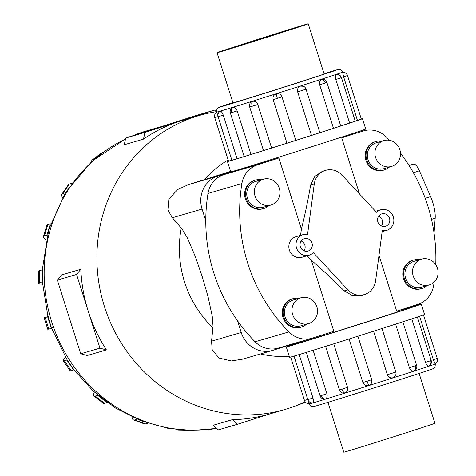 <?xml version="1.0" encoding="UTF-8"?>
<svg xmlns="http://www.w3.org/2000/svg" width="476" height="476" viewBox="0 0 476 476"><rect width="100%" height="100%" fill="white"/><g stroke="black" fill="none" stroke-linecap="round" stroke-linejoin="round"><path stroke-width="0.71" d="M364.223 294.608L361.385 295.435L352.27 295.471L344.255 290.884C332.45 279.156 321.461 268.928 311.286 260.205L333.831 331.272L312.631 338.061A24.877 23.508 -106.3 0 1 312.083 338.228A24.877 23.508 -106.3 0 1 288.956 331.897A164.196 155.158 -106.3 0 1 241.903 183.563A24.877 23.508 -106.3 0 1 257.659 164.773L278.859 157.984L301.403 229.051C304.7 216.098 307.793 201.431 310.679 185.045L314.725 176.495L322.419 171.283L325.638 170.337A17.225 16.273 73.7 0 0 325.257 170.45A17.225 16.273 73.7 0 0 314.267 183.998L307.573 234.359A10.716 10.127 73.7 0 0 303.176 234.597A10.716 10.127 73.7 0 0 302.938 234.668A10.716 10.127 73.7 0 0 296.494 247.847A10.716 10.127 73.7 0 0 309.18 255.172A10.716 10.127 73.7 0 0 309.418 255.094A10.716 10.127 73.7 0 0 313.381 252.649L347.843 289.836A17.225 16.273 73.7 0 0 364.223 294.608A17.225 16.273 73.7 0 0 364.604 294.489A17.225 16.273 73.7 0 0 375.594 280.947L382.282 230.58A10.716 10.127 73.7 0 0 386.685 230.348A10.716 10.127 73.7 0 0 386.923 230.277A10.716 10.127 73.7 0 0 393.366 217.098A10.716 10.127 73.7 0 0 380.675 209.773A10.716 10.127 73.7 0 0 380.443 209.845A10.716 10.127 73.7 0 0 376.48 212.29L342.018 175.108A17.225 16.273 73.7 0 0 325.638 170.337M304.717 340.382L304.926 341.048A51.241 0.411 -17.6 0 0 369.864 320.86A51.241 0.411 -17.6 0 0 402.613 310.06L402.375 309.317M303.176 234.597L296.018 236.685A10.716 10.127 73.7 0 0 295.78 236.756A10.716 10.127 73.7 0 0 289.337 249.936A10.716 10.127 73.7 0 0 302.028 257.26L309.18 255.172M378.67 216.199A6.462 6.105 -106.3 0 1 381.538 226.017M381.728 213.903A6.462 6.105 -106.3 0 1 381.871 213.861A6.462 6.105 -106.3 0 1 389.517 218.276A6.462 6.105 -106.3 0 1 385.631 226.219A6.462 6.105 -106.3 0 1 385.489 226.261A6.462 6.105 -106.3 0 1 377.843 221.846A6.462 6.105 -106.3 0 1 381.728 213.903M301.165 241.017A6.462 6.105 -106.3 0 1 304.033 250.834M304.224 238.726A6.462 6.105 -106.3 0 1 304.366 238.684A6.462 6.105 -106.3 0 1 312.012 243.093A6.462 6.105 -106.3 0 1 308.133 251.036A6.462 6.105 -106.3 0 1 307.99 251.084A6.462 6.105 -106.3 0 1 300.344 246.669A6.462 6.105 -106.3 0 1 304.224 238.726M249.495 166.308L249.668 166.85A51.241 0.411 -17.6 0 0 278.859 157.984M383.93 140.575L376.32 142.8A13.465 12.727 73.7 0 0 376.022 142.889A13.465 12.727 73.7 0 0 367.924 159.448A13.465 12.727 73.7 0 0 383.87 168.653L391.48 166.427A13.465 12.727 73.7 0 0 391.778 166.338A13.465 12.727 73.7 0 0 399.876 149.779A13.465 12.727 73.7 0 0 383.93 140.575A13.465 12.727 73.7 0 0 383.632 140.664A13.465 12.727 73.7 0 0 375.54 157.229A13.465 12.727 73.7 0 0 391.48 166.427M384.245 169.944L383.4 170.194A14.815 14 -106.3 0 1 365.86 160.067A14.815 14 -106.3 0 1 374.767 141.854A14.815 14 -106.3 0 1 375.094 141.753L375.939 141.503A14.815 14 73.7 0 0 375.612 141.604A14.815 14 73.7 0 0 366.704 159.823A14.815 14 73.7 0 0 384.245 169.944A14.815 14 73.7 0 0 384.572 169.843A14.815 14 73.7 0 0 389.463 167.016M381.919 141.164A14.815 14 73.7 0 0 375.939 141.503M263.371 179.184L255.761 181.41A13.465 12.727 73.7 0 0 255.463 181.499A13.465 12.727 73.7 0 0 247.365 198.064A13.465 12.727 73.7 0 0 263.305 207.262L270.921 205.043A13.465 12.727 73.7 0 0 271.219 204.948A13.465 12.727 73.7 0 0 279.317 188.389A13.465 12.727 73.7 0 0 263.371 179.184A13.465 12.727 73.7 0 0 263.073 179.279A13.465 12.727 73.7 0 0 254.981 195.838A13.465 12.727 73.7 0 0 270.921 205.043M263.686 208.553L262.841 208.803A14.815 14 -106.3 0 1 245.301 198.682A14.815 14 -106.3 0 1 254.208 180.464A14.815 14 -106.3 0 1 254.535 180.362L255.38 180.118A14.815 14 73.7 0 0 255.053 180.214A14.815 14 73.7 0 0 246.146 198.433A14.815 14 73.7 0 0 263.686 208.553A14.815 14 73.7 0 0 264.013 208.458A14.815 14 73.7 0 0 268.904 205.632M261.354 179.773A14.815 14 73.7 0 0 255.38 180.118M421.546 259.14L413.93 261.366A13.465 12.727 73.7 0 0 413.632 261.455A13.465 12.727 73.7 0 0 405.534 278.014A13.465 12.727 73.7 0 0 421.48 287.218L429.09 284.993A13.465 12.727 73.7 0 0 429.388 284.904A13.465 12.727 73.7 0 0 437.486 268.345A13.465 12.727 73.7 0 0 421.546 259.14A13.465 12.727 73.7 0 0 421.248 259.23A13.465 12.727 73.7 0 0 413.15 275.794A13.465 12.727 73.7 0 0 429.09 284.993M421.855 288.51L421.01 288.759A14.815 14 -106.3 0 1 403.475 278.639A14.815 14 -106.3 0 1 412.377 260.42A14.815 14 -106.3 0 1 412.704 260.318L413.555 260.075A14.815 14 73.7 0 0 413.227 260.17A14.815 14 73.7 0 0 404.32 278.389A14.815 14 73.7 0 0 421.855 288.51A14.815 14 73.7 0 0 422.182 288.414A14.815 14 73.7 0 0 427.079 285.582M419.529 259.729A14.815 14 73.7 0 0 413.555 260.075M300.987 297.75L293.371 299.975A13.465 12.727 73.7 0 0 293.073 300.064A13.465 12.727 73.7 0 0 284.975 316.629A13.465 12.727 73.7 0 0 300.921 325.828L308.531 323.609A13.465 12.727 73.7 0 0 308.829 323.513A13.465 12.727 73.7 0 0 316.927 306.955A13.465 12.727 73.7 0 0 300.987 297.75A13.465 12.727 73.7 0 0 300.689 297.845A13.465 12.727 73.7 0 0 292.591 314.404A13.465 12.727 73.7 0 0 308.531 323.609M301.296 327.125L300.451 327.369A14.815 14 -106.3 0 1 282.911 317.248A14.815 14 -106.3 0 1 291.818 299.029A14.815 14 -106.3 0 1 292.145 298.928L292.99 298.684A14.815 14 73.7 0 0 292.663 298.785A14.815 14 73.7 0 0 283.761 316.998A14.815 14 73.7 0 0 301.296 327.125A14.815 14 73.7 0 0 301.623 327.024A14.815 14 73.7 0 0 306.514 324.198M298.97 298.339A14.815 14 73.7 0 0 292.99 298.684M277.657 33.873A47.826 0.381 -17.6 0 0 308.222 23.8A47.826 0.381 -17.6 0 0 247.609 42.65A47.826 0.381 -17.6 0 0 217.05 52.723A47.826 0.381 -17.6 0 0 277.657 33.873M250.614 41.769A38.276 0.303 162.4 0 1 299.118 26.686A38.276 0.303 162.4 0 1 274.658 34.748A38.276 0.303 162.4 0 1 226.148 49.831A38.276 0.303 162.4 0 1 250.614 41.769M419.124 373.422L434.939 423.277A47.826 0.381 162.4 0 1 404.38 433.35A47.826 0.381 162.4 0 1 343.767 452.2L327.952 402.339M362.432 118.697L365.717 129.032A70.811 0.565 162.4 0 1 320.461 143.948A70.811 0.565 162.4 0 1 230.723 171.854L227.445 161.519A70.811 0.565 -17.6 0 0 317.183 133.613A70.811 0.565 -17.6 0 0 362.432 118.697A70.811 0.565 -17.6 0 0 361.29 118.952M319.818 132.727L311.477 135.398L297.667 91.862C297.084 89.119 298.03 87.209 300.499 86.126L303.438 86.275A4.718 4.718 0 0 1 306.056 89.179L319.866 132.715A66.087 0.53 -17.6 0 0 333.48 128.324L319.67 84.787C319.051 82.05 319.723 80.224 321.681 79.296L322.591 79.171A4.718 4.718 0 0 1 326.899 82.461L340.709 125.997L333.48 128.324M340.703 125.973A66.087 0.53 -17.6 0 0 349.616 123.04L335.806 79.504C335.122 76.791 335.342 75.101 336.472 74.429L336.71 74.387A4.718 4.718 0 0 1 341.459 77.671L355.269 121.207L349.616 123.04M355.251 121.136A66.087 0.53 -17.6 0 0 357.428 120.357L343.618 76.82L342.643 72.269A4.718 4.712 64.7 0 1 347.516 75.547L361.332 119.077L357.428 120.357M230.378 113.032A4.718 4.718 0 0 1 232.151 107.749L232.734 107.463C234.65 107.165 236.132 108.314 237.185 110.908L250.995 154.444L244.188 156.568L230.378 113.032L237.185 110.908M273.147 99.657C272.558 96.914 273.563 94.986 276.157 93.873C278.93 93.29 280.864 94.284 281.97 96.86L295.78 140.396L286.957 143.187L273.147 99.657L281.97 96.86M252.363 101.37A4.718 2.065 72.6 0 0 252.232 106.261L249.692 107.035A4.718 4.718 0 0 1 250.673 102.459L252.363 101.37C254.892 100.87 256.701 101.906 257.802 104.488L271.612 148.024L263.502 150.571A66.087 0.53 -17.6 0 1 250.995 154.444M220.013 111.402L220.263 111.235C221.28 111.223 222.28 112.526 223.256 115.144L237.066 158.681L231.913 160.281L218.103 116.745L223.256 115.144M308.222 23.8L324.138 73.97A47.844 0.381 162.4 0 1 324.15 73.959A47.844 0.381 162.4 0 1 293.573 84.038A47.844 0.381 162.4 0 1 232.942 102.887A47.844 0.381 162.4 0 1 232.954 102.876M304.807 340.679A70.811 0.565 -17.6 0 0 286.278 346.968A70.811 0.565 -17.6 0 0 376.01 319.063A70.811 0.565 -17.6 0 0 421.266 304.146A70.811 0.565 -17.6 0 0 402.494 309.692M421.266 304.146L424.544 314.481A70.811 0.565 162.4 0 1 379.289 329.398A70.811 0.565 162.4 0 1 289.557 357.303L286.278 346.968M395.74 372.048L395.788 372.036A4.718 4.718 0 0 1 395.217 376.076L393.009 377.754C390.368 378.307 388.499 377.295 387.393 374.719L373.595 331.219M357.898 336.217L371.697 379.717C372.28 382.46 371.268 384.388 368.668 385.506C365.901 386.09 363.973 385.09 362.873 382.514L349.075 339.013M333.73 343.845L347.528 387.345C348.117 390.082 347.23 391.968 344.874 392.998L343 393.099A4.718 4.718 0 0 1 339.418 389.892L325.62 346.391M313.119 350.276L326.911 393.765C327.548 396.49 326.988 398.263 325.245 399.096L324.662 399.185A4.718 4.718 0 0 1 320.104 395.889L306.3 352.383M299.202 354.549L312.988 398.007C313.696 400.703 313.625 402.321 312.774 402.863L312.53 402.875M308.198 400.453L309.293 403.91A66.087 0.53 -17.6 0 0 393.045 377.867A66.087 0.53 -17.6 0 0 435.278 363.944C435.189 367.014 434.749 368.412 433.969 368.138C436.676 367.686 423.021 372.262 393.009 381.865C360.737 392.194 321.889 404.374 314.541 406.331C311.816 406.064 312.702 408.313 309.293 403.91M435.141 363.896A4.718 4.718 0 0 0 437.248 358.404L437.248 358.404A4.718 4.712 -115.3 0 1 435.141 363.896L433.344 359.678L419.576 316.284M414.191 370.923A4.718 3.136 -108 0 0 415.126 365.824L416.631 365.318A4.718 4.718 0 0 1 414.941 370.536L414.191 370.923C412.061 371.322 410.467 370.227 409.396 367.645L395.604 324.15M428.983 366.062A4.718 4.248 -108.5 0 0 430.738 360.689L431.191 360.528A4.718 4.718 0 0 1 429.173 365.973L428.983 366.062C427.686 366.199 426.538 364.967 425.532 362.361L411.746 318.89M296.239 342.857L273.242 350.217A26.626 25.163 -106.3 0 1 272.653 350.401L242.677 359.154L231.407 360.951L218.984 358.035L212.207 349.747L211.54 341.185L213.052 326.459L212.242 316.171L208.036 296.607L202.169 276.479L195.356 256.635L187.484 238.137L182.189 229.164L172.383 217.74L167.885 210.023L168.885 198.956L177.78 189.478L188.294 184.688L230.586 171.408M305.17 401.827A153.099 144.668 -106.3 0 1 288.539 408.384A153.099 144.668 -106.3 0 1 285.16 409.414A153.099 144.668 -106.3 0 1 103.911 304.795A153.099 144.668 -106.3 0 1 195.957 116.525A153.099 144.668 -106.3 0 1 199.337 115.489A153.099 144.668 -106.3 0 1 216.604 111.64M106.416 349.908L87.179 355.524L80.718 353.781L99.954 348.164L88.262 311.31A153.099 144.668 73.7 0 0 106.416 349.908L99.954 348.164M80.718 353.781L57.34 280.078L61.6 274.896L80.837 269.279A153.099 144.668 73.7 0 0 88.262 311.31L76.571 274.462L80.837 269.279M199.337 115.489L183.135 120.22A153.099 144.668 73.7 0 0 179.755 121.255A153.099 144.668 73.7 0 0 143.49 139.123L124.254 144.74L125.724 138.016L144.96 132.399L214.545 110.111L216.277 111.693M270.654 413.65L237.542 424.253L218.305 429.87L213.236 425.241L232.472 419.624A153.099 144.668 73.7 0 0 268.958 414.144L285.16 409.414M125.527 138.921L92.011 161.191L65.825 192.078L48.867 229.212L42.287 269.832L42.4 281.887L47.975 316.742L51.634 328.238L51.313 328.327L47.665 316.837L44.167 317.837L49.926 315.891M51.622 328.238L67.158 359.921L74 369.81A19.135 2.083 -34.7 0 1 73.685 369.911L66.866 360.052L64.379 360.778A19.135 2.083 145.3 0 1 63.237 360.784A19.135 2.083 145.3 0 1 65.688 357.571M249.531 166.416L223.78 174.662A24.877 23.508 73.7 0 0 208.018 193.452A164.196 155.158 73.7 0 0 205.781 220.775L202.068 209.071A26.626 25.163 -106.3 0 1 217.984 176.019L231.378 171.729M272.653 350.401A26.626 25.163 -106.3 0 1 241.231 332.516L237.518 320.812A164.196 155.158 73.7 0 0 255.076 341.792A24.877 23.508 73.7 0 0 278.198 348.123L312.083 338.228M434.058 233.091L435.183 218.198A20.575 6.729 -107.8 0 0 430.596 196.618L419.427 170.801A11.483 3.754 -107.8 0 0 413.543 164.107L408.991 165.44M305.693 402.428L298.803 404.636M237.542 424.253L232.472 419.624M214.545 110.111L195.315 115.727L125.724 138.016M143.49 139.123L144.96 132.399M57.34 280.078L76.571 274.462M102.685 152.564L102.144 152.719A19.135 5.908 -126.7 0 0 101.525 153.022L92.332 159.876A19.135 5.908 53.3 0 1 92.951 159.573L94.325 159.174M91.434 161.709A19.135 5.908 53.3 0 1 92.332 159.876M71.864 183.266L69.425 183.98A19.135 4.974 -145.3 0 0 68.508 184.587L61.874 194.154A19.135 4.974 34.7 0 1 62.79 193.548L65.277 192.822A19.135 4.974 34.7 0 1 65.379 192.792M62.511 197.57A19.135 4.974 34.7 0 1 61.874 194.154M50.605 223.815A19.135 3.558 -163.2 0 0 50.319 223.893L47.838 224.612A19.135 3.558 -163.2 0 0 46.85 225.338L43.423 236.673A19.135 3.558 16.8 0 1 44.405 235.953L46.892 235.227A19.135 3.558 16.8 0 1 47.195 235.15M46.112 239.606A19.135 3.558 16.8 0 1 43.423 236.673M42.287 269.832A19.135 1.791 179.5 0 0 41.965 269.922L39.484 270.642A19.135 1.791 179.5 0 0 38.514 271.219L38.627 283.22A19.135 1.791 -0.5 0 1 39.597 282.649L42.078 281.923A19.135 1.791 -0.5 0 1 42.4 281.834M42.531 284.261A19.135 1.791 -0.5 0 1 38.627 283.22M47.987 316.742L47.665 316.837M44.167 317.837L47.808 329.327L51.313 328.327M53.544 327.387L51.253 328.137M67.181 359.951A19.135 2.083 145.3 0 1 66.866 360.052M63.237 360.784L70.055 370.643A19.135 2.083 -34.7 0 0 71.198 370.631L73.685 369.911M97.967 395.241A19.135 3.802 127.9 0 1 97.681 395.336L95.194 396.062A19.135 3.802 127.9 0 1 93.98 395.984A19.135 3.802 127.9 0 1 94.325 392.057M93.98 395.984L103.304 403.237A19.135 3.802 -52.1 0 0 104.524 403.315L107.005 402.589A19.135 3.802 -52.1 0 0 107.267 402.506M137.118 419.225A19.135 5.153 109.9 0 1 137.1 419.231L134.613 419.957A19.135 5.153 109.9 0 1 133.554 419.957A19.135 5.153 109.9 0 1 132.036 416.994M133.554 419.957L144.478 423.902A19.135 5.153 -70.1 0 0 145.531 423.902L147.846 423.223M179.69 429.858L178.774 430.125A19.135 6.004 91.2 0 1 178.179 430.209A19.135 6.004 91.2 0 1 176.673 429.548M178.179 430.209L189.626 430.453A19.135 6.004 -88.8 0 0 189.912 430.435M205.781 220.775A164.196 155.158 73.7 0 0 237.518 320.812M231.866 160.12L228.557 161.132M216.711 112.056L216.824 109.421L218.764 107.403L232.865 102.578A62.261 0.5 -17.6 0 0 229.807 104.184A62.261 0.5 -17.6 0 0 298.101 82.711L335.764 70.412L324.037 73.661L337.448 69.669L339.578 69.454L340.816 69.847L342.696 72.09A66.087 0.53 162.4 0 1 300.463 86.013A66.087 0.53 162.4 0 1 216.711 112.056L217.913 115.835M237.066 158.681A66.087 0.53 -17.6 0 0 244.176 156.539M271.612 148.024A66.087 0.53 -17.6 0 0 286.957 143.187M295.78 140.396A66.087 0.53 -17.6 0 0 311.477 135.398M228.528 161.066A70.811 0.565 -17.6 0 0 227.445 161.519M307.163 255.761L311.286 260.205M301.403 229.051L300.564 235.358M434.189 282.006A164.196 155.158 -106.3 0 1 433.642 285.564A24.877 23.508 -106.3 0 1 417.886 304.354L396.687 311.143L378.991 255.362M359.529 194L341.714 137.85A51.241 0.411 -17.6 0 0 347.349 135.862L347.183 135.321M341.714 137.85L362.914 131.061A24.877 23.508 -106.3 0 1 363.462 130.894A24.877 23.508 -106.3 0 1 386.589 137.225A164.196 155.158 -106.3 0 1 389.541 140.295M400.477 153.213A164.196 155.158 -106.3 0 1 435.754 264.656M228.551 161.132L214.741 117.596A4.718 4.718 0 0 1 216.747 112.163A4.718 4.712 -115.3 0 0 214.747 117.596L218.056 116.584M232.734 107.463A4.718 3.528 72.9 0 0 231.52 112.699M276.157 93.873L277.347 98.353M321.681 79.296A4.718 3.136 72 0 1 325.394 82.967L326.899 82.461M319.67 84.787L325.394 82.967M343.618 76.82L347.516 75.547A4.718 4.718 0 0 0 342.637 72.269M336.472 74.429A4.718 4.248 71.5 0 1 341.012 77.832L341.459 77.671M335.806 79.504L341.012 77.832M297.667 91.862L306.056 89.179M368.668 385.506L367.079 381.211L362.873 382.514M371.697 379.717L367.079 381.211M325.245 399.096A4.718 3.528 -107.1 0 1 321.246 395.556L320.104 395.889M326.911 393.765L321.246 395.556M309.239 403.743A4.718 4.712 64.7 0 1 304.479 400.459L304.467 400.459A4.718 4.718 0 0 0 309.239 403.743M307.782 399.441L304.467 400.459L290.699 357.048M312.988 398.007L307.829 399.602L294.031 356.096M344.874 392.998A4.718 2.065 -107.4 0 1 341.964 389.124L339.418 389.892M347.528 387.345L341.964 389.124M381.984 328.535L395.788 372.036L387.393 374.719M289.224 356.268A105.345 99.544 -106.3 0 1 260.449 353.965M212.98 327.904A105.345 99.544 -106.3 0 1 181.291 227.998M204.579 179.619A105.345 99.544 -106.3 0 1 228.165 159.912M216.711 428.412A153.099 144.668 -106.3 0 1 51.634 321.681A153.099 144.668 -106.3 0 1 125.509 138.986M132.614 135.809A153.099 144.668 -106.3 0 1 143.216 131.923A153.099 144.668 -106.3 0 1 146.596 130.888L162.203 126.33M409.062 165.547L413.543 164.107M413.37 172.74L419.427 170.801M431.482 219.382L435.183 218.198M425.229 198.337L430.596 196.618M92.951 159.573L102.144 152.719M65.277 192.822L66.235 191.435M62.79 193.548L69.425 183.98M46.892 235.227L50.319 223.893M44.405 235.953L47.838 224.612M42.078 281.923L41.965 269.922M39.597 282.649L39.484 270.642M48.826 329.053L45.184 317.563M71.198 370.631L64.379 360.778M107.005 402.589L97.681 395.336M104.524 403.315L95.194 396.062M145.531 423.902L134.613 419.957M185.271 430.268L178.774 430.125M241.231 332.516L211.54 341.185M217.984 176.019L188.294 184.688M202.068 209.071L172.383 217.74M430.738 360.689L425.532 362.361M415.126 365.824L409.396 367.645M423.462 314.933L437.248 358.404L433.344 359.678M252.232 106.261L257.802 104.488M223.78 174.662L257.659 164.773M208.018 193.452L241.903 183.563M363.462 130.894L362.914 131.061M255.076 341.792L288.956 331.897M310.679 185.045L314.267 183.998M347.843 289.836L344.255 290.884M386.685 230.348L382.139 231.675M249.692 107.035L263.502 150.571M220.144 111.289A4.718 4.718 0 0 0 218.103 116.745M416.631 365.318L402.827 321.812M431.191 360.528L417.387 317.022M216.735 428.436L192.137 430.465L167.492 428.204L140.604 420.629L115.495 408.033L93.04 390.885L74 369.81M143.276 131.906L132.34 135.898M69.246 363.111L73.405 369.007M307.829 399.602A4.718 4.718 0 0 0 312.667 402.88M232.966 102.893L217.05 52.723M380.675 209.773L375.54 211.273"/></g></svg>

